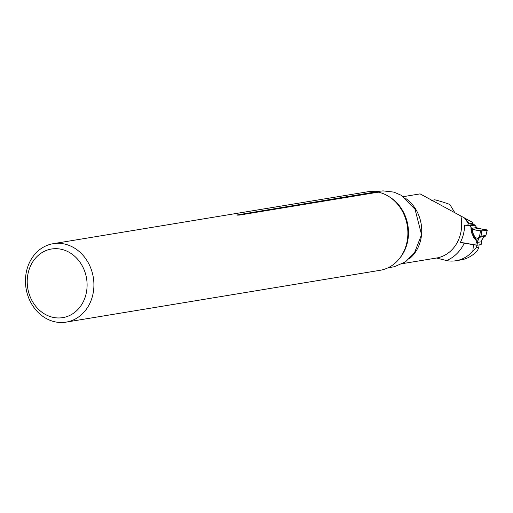 <?xml version="1.0" encoding="UTF-8"?>
<svg xmlns="http://www.w3.org/2000/svg" width="513" height="513" viewBox="0 0 513 513"><rect width="100%" height="100%" fill="white"/><g stroke="black" fill="none" stroke-linecap="round" stroke-linejoin="round"><path stroke-width="0.77" d="M420.083 193.882L403.314 196.652L420.083 193.882L464.432 217.922L467.83 222.687M464.348 243.027A41.066 35.198 80.6 0 1 446.611 260.566A36.09 30.934 80.6 0 0 447.362 260.726A36.09 30.934 -99.4 0 0 456.063 260.726A36.09 30.934 -99.4 0 0 472.851 250.998L473.448 244.695L460.283 242.546A37.513 32.152 -99.4 0 0 464.669 225.175L467.471 225.451L472.338 224.643L473.101 223.245L472.287 222.212L464.47 217.993M446.611 260.566L436.46 258.033L402.634 263.611L436.486 258.026A36.09 30.934 -99.4 0 0 460.879 215.999M456.063 260.726L460.873 259.937A36.09 30.934 -99.4 0 0 477.661 250.209L478.879 247.086L479.084 244.906M467.471 225.451L468.536 223.578L469.433 223.848L473.101 223.245M388.027 267.805L394.414 266.709L405.52 261.835L414.472 252.877L421.545 234.672L415.03 209.266L401.166 195.267L396.036 193.023A38.578 33.069 -99.4 0 0 393.388 192.042L383.019 190.881L375.465 191.682M476.814 245.233L476.603 247.465L478.879 247.086M472.851 250.998L476.603 247.465M66.158 322.119L380.12 270.293A39.745 34.07 -99.4 0 0 407.681 237.307A39.745 34.07 -99.4 0 0 378.312 192.157L376.382 191.804A39.745 34.07 -99.4 0 0 367.173 191.862L53.211 243.688A39.745 34.07 -99.4 0 0 25.65 276.674A39.745 34.07 -99.4 0 0 66.158 322.119A39.745 34.07 -99.4 0 0 93.295 277.353A39.745 34.07 -99.4 0 0 53.211 243.688M27.381 277.873A34.769 29.805 -99.4 0 0 69.236 315.675A34.769 29.805 -99.4 0 0 74.84 256.41A34.769 29.805 -99.4 0 0 27.381 277.873M376.382 191.804L236.782 215.011M237.763 215.184A2.988 2.559 -99.4 0 1 236.948 214.819L238.878 215.171L378.312 192.157M454.832 212.671L449.907 204.597A8.086 0.34 -162.7 0 0 442.302 201.904A8.086 0.34 -162.7 0 0 434.517 199.801L431.632 200.493M475.878 245.137L476.141 242.328L477.5 242.399L476.968 245.233L460.405 242.309M476.141 242.328L476.231 241.347M476.282 241.354A8.464 7.253 80.6 0 1 476.417 240.796L473.781 237.59L471.813 233.235L472.518 232.755L474.487 237.109L473.781 237.59M470.921 227.112L471.729 228.529L471.838 230.568L471.114 230.561L470.921 227.112L470.197 226.028A1.244 1.064 -99.4 0 0 469.478 225.528L468.811 225.406A1.244 1.064 -99.4 0 0 468.324 225.451A1.244 1.064 80.6 0 1 467.83 225.489L467.535 225.438M472.338 224.643L472.64 224.7A1.244 1.064 -99.4 0 0 472.71 224.707M473.127 224.656A1.244 1.064 80.6 0 1 473.614 224.617L474.281 224.739A1.244 1.064 80.6 0 1 475 225.233L476.808 227.689L478.443 228.426L486.831 229.888M477.417 238.295L475.115 237.57L476.436 240.719L477.417 238.295L480.995 236.236L481.899 231.01L487.209 230.138C484.182 231.26 479.322 231.017 472.633 229.42L478.533 228.445L487.209 230.138L485.875 235.557L487.35 230.081M479.392 237.327L480.508 230.933L481.899 231.01M471.729 228.529L472.544 229.401L480.508 230.933M472.499 230.972L472.903 232.992L471.838 230.568L472.499 230.972L472.544 229.401M472.903 232.992L475.115 237.57M481.04 244.438L481.309 241.623M477.231 245.214L481.027 244.586M480.995 236.236L485.785 235.441L485.253 236.269M479.559 237.211L477.744 241.052A7.464 6.4 -99.4 0 0 477.5 242.399L481.297 241.777A7.464 6.4 80.6 0 1 481.534 240.424L483.637 237.359L485.093 236.365L483.669 237.391L481.624 240.135M477.744 241.052L476.423 240.738L477.763 240.963M474.454 236.762L476.423 240.738L477.763 240.975M478.058 238.173A0.994 0.75 30.1 0 0 478.815 238.154M479.418 237.307A0.994 0.763 47.7 0 0 479.469 237.295L485.093 236.365M485.08 236.384L483.579 237.262M481.156 244.496L481.425 241.687M405.796 198.525A36.09 30.934 80.6 0 1 421.545 234.672A36.09 30.934 80.6 0 1 409.246 258.86M389.508 196.934A38.578 33.069 80.6 0 1 408.31 236.852A38.578 33.069 80.6 0 1 399.64 258.315M465.035 218.294L469.433 223.848M471.813 233.235L471.114 230.561M472.633 229.42L478.533 228.445M471.639 228.356L476.648 227.528M470.197 226.028L475 225.233M469.478 225.528L474.281 224.739M468.811 225.406L473.614 224.617M467.83 225.489L472.64 224.7M414.055 253.454L414.472 252.877M414.568 208.515L415.03 209.266M481.694 240.283L481.431 241.713M468.491 225.406L473.3 224.611"/></g></svg>

